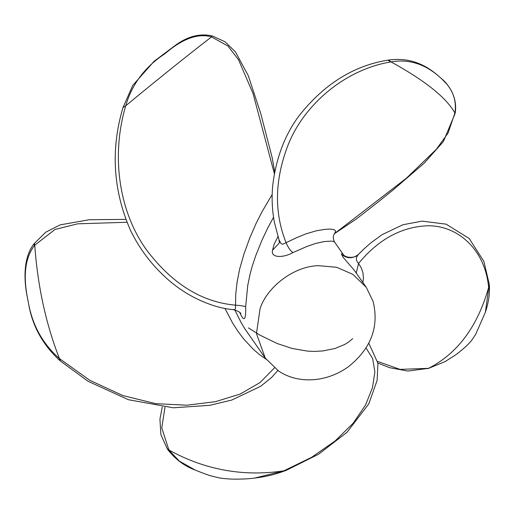 <?xml version="1.0" encoding="UTF-8"?>
<svg xmlns="http://www.w3.org/2000/svg" width="515" height="515" viewBox="0 0 515 515"><rect width="100%" height="100%" fill="white"/><g stroke="black" fill="none" stroke-linecap="round" stroke-linejoin="round"><path stroke-width="0.77" d="M260.075 308.633L256.464 333.578L265.257 358.086L278.654 371.038C296.827 383.45 325.248 383.443 348.526 366.648C371.038 348.552 379.246 326.851 373.13 301.526L366.281 287.319L352.904 274.379L336.701 267.304L318.47 265.669C293.235 266.255 266.77 287.557 260.075 308.633M239.745 312.457L239.874 312.76C244.097 322.268 246.022 320.279 245.661 306.786L247.728 285.503L250.097 273.993L252.344 265.83L255.749 255.678L261.755 240.66L267.871 227.72L273.536 217.279M265.257 358.086L245.056 329.111L241.084 322.525L234.795 309.914M341.445 254.326C347.213 258.891 352.942 258.871 358.646 254.249L358.891 253.921C355.402 258.891 344.876 257.976 343.138 254.281L342.185 253.554L341.432 254.062L343.022 257.204L354.017 269.924L366.281 287.319M277.958 236.643L274.128 244.252L272.532 250.239C270.401 258.24 283.668 257.931 292.971 252.575L306.476 246.646L315.534 243.466L324.147 241.58L331.216 241.11L333.52 241.464L334.653 242.172L343.138 254.281M334.596 233.392L335.703 231.544L335.117 230.327L333.849 229.613L329.684 229.053L324.753 229.381L316.429 230.791L305.891 233.874L296.801 237.595L282.729 244.271L281.087 243.659L279.04 239.887L279.413 242.842L272.532 250.239M358.891 253.921L364.002 248.912L358.646 254.249C355.665 257.333 355.633 260.403 358.556 263.468L361.343 268.09L362.972 272.815L363.468 278.242L362.869 282.445M240.833 313.661C240.428 312.302 237.891 310.97 233.224 309.657L234.789 309.586L235.458 308.826L235.761 294.149L237.067 282.259L239.668 268.991L243.994 253.927L249.904 237.634L256.264 223.034L262.058 211.717L272.184 194.47M266.081 359.225L259.251 354.404L253.316 349.292L243.595 338.844L237.93 331.312L232.51 322.847L224.952 308.479M352.678 338.625L349.003 341.76L344.715 344.471L334.937 348.52L322.783 350.953L314.427 351.41L307.474 351.114L292.282 348.501L277.179 343.524L259.805 335.072L248.423 327.888M334.267 233.823L406.393 178.216L436.314 149.318L448.056 133.057L454.912 113.036C446.351 97.657 425.042 80.61 390.988 61.884C344.606 69.506 302.666 105.536 287.293 147.065C274.617 181.1 274.225 213.004 286.128 242.79C288.136 247.58 290.421 250.844 292.971 252.575M334.248 233.855L356.554 218.83L377.18 202.781L392.642 190.344L424.115 163.255L443.37 141.593L455.144 113.416L454.912 113.036C457.037 99.112 451.867 87.041 439.398 76.832C424.785 63.841 408.652 58.858 390.988 61.884C387.428 60.075 387.01 59.676 389.733 60.686M279.04 239.887L274.366 222.274C272.087 209.882 271.553 197.509 272.757 185.162C276.124 158.066 284.769 135.104 298.694 116.268C323.697 84.383 353.464 65.675 387.988 60.139L387.988 60.139C405.949 57.461 422.178 62.238 436.675 74.469L441.342 78.467C446.215 82.4 458.17 95.159 455.144 113.416M447.001 84.37L441.355 78.48L436.855 74.624M377.913 363.101L389.636 367.684L407.886 371.07L428.557 368.334C457.526 353.502 477.553 326.562 488.638 287.518C485.053 247.535 454.983 223.388 424.083 225.976C399.337 227.991 377.495 240.486 358.556 263.468L356.232 272.969M377.675 361.459L400.065 369.397L428.557 368.334L445.23 361.536L456.284 354.442C464.478 348.185 469.938 342.996 472.667 338.876L475.725 334.235L485.407 312.174C488.786 301.951 490.061 292.617 489.25 284.183L485.407 312.174M274.366 173.645L253.032 93.479L238.516 59.727L227.907 46.002L211.53 36.919C186.848 55.942 158.247 78.898 125.718 105.794C109 162.431 122.087 221.598 151.951 256.773C176.169 286.218 204.011 302.35 235.484 305.17C240.595 305.511 243.981 306.052 245.661 306.786M212.148 35.883L211.53 36.919C198.185 33.012 182.69 38.574 165.051 53.592C145.082 66.77 131.969 84.17 125.718 105.794L122.963 107.635L132.761 85.419L154.107 61.304L165.051 53.592L175.164 45.494C187.511 36.378 199.839 33.179 212.148 35.883L225.016 41.754L235.413 51.835L248.236 75.57L260.751 113.551L272.132 157.493L274.714 171.83M153.373 61.903L154.107 61.304M274.405 367.922L260.094 382.529L240.267 394.033L215.412 401.674L186.868 405.202L155.71 403.657L122.795 395.552L89.797 380.295L59.418 358.569C60.899 361.981 60.789 361.903 59.077 358.331M126.896 222.261L77.662 223.819L55.015 229.452L34.75 245.185C37.653 286.005 45.874 323.8 59.418 358.569C42.417 343.653 31.975 324.482 28.106 301.063L26.696 294.007C23.072 273.388 25.177 254.474 34.351 243.428L45.848 232.136L60.21 224.868L89.256 219.731L125.763 219.384M34.202 245.14C34.286 242.81 34.466 242.823 34.75 245.185C24.965 257.532 22.75 276.156 28.106 301.063L26.709 294.078M277.823 370.485L271.74 377.36L260.674 386.282L231.756 400.058L209.792 405.318L173.272 407.796L128.428 399.724L88.194 381.351L60.448 361.067C43.846 346.08 33.411 328.023 29.149 306.882L29.091 306.599M365.965 347.87L372.622 358.479L374.875 371.836L372.506 387.531L365.599 404.899L353.329 423.027L335.181 440.924L311.536 457.372L283.714 470.877L286.495 470.227L318.637 454.179L346.949 432.349L368.798 403.882L377.141 380.289L377.933 363.249L368.701 343.016M169.01 449.511C166.841 448.674 166.796 448.842 168.881 450.007C204.938 469.905 243.222 476.864 283.714 470.877L254.603 478.087C248.719 478.905 241.2 479.246 232.04 479.117C225.744 478.808 221.321 478.358 218.759 477.772L212.148 476.182C209.592 475.628 203.94 473.594 195.191 470.066L179.317 461.092L168.881 450.007L161.762 427.836L164.98 407.243M334.66 233.34C332.857 235.838 332.857 238.78 334.653 242.172M427.708 368.701L445.205 361.549M363.918 248.996L370.884 242.835L382.169 234.615L402.923 224.74L422.152 221.128L446.138 224.16L469.229 238.542L483.868 261.395L489.25 284.183M233.224 309.657C221.695 308.665 209.283 304.919 195.99 298.41C185.426 293.112 175.724 286.501 166.866 278.564C151.635 264.89 139.507 248.822 130.488 230.359C113.049 190.363 110.545 149.459 122.963 107.635M154.552 60.957L175.094 45.539M162.27 406.966L159.92 419.229L160.892 434.628L167.369 449.061C174.772 458.884 184.035 465.882 195.153 470.053M254.77 478.068C265.933 476.748 276.51 474.135 286.495 470.227"/></g></svg>
